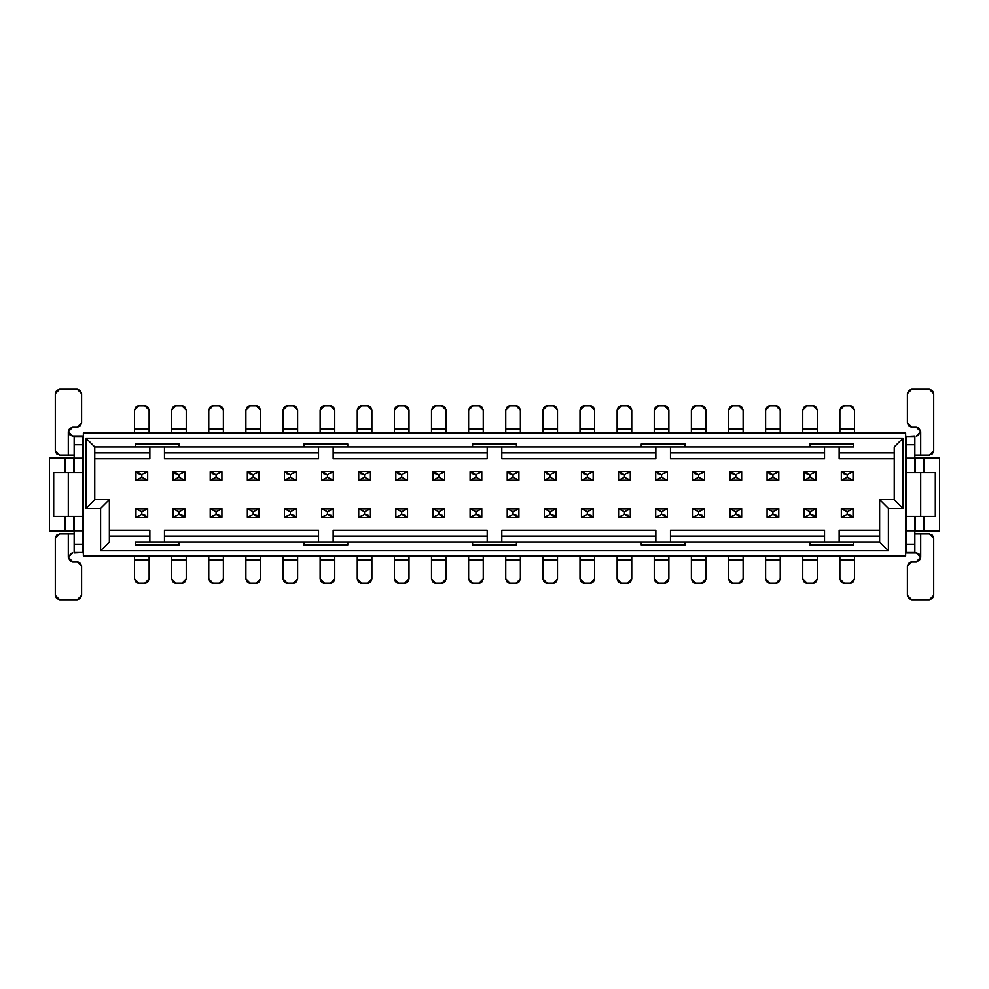 <?xml version="1.0" encoding="UTF-8"?>
<svg xmlns="http://www.w3.org/2000/svg" width="989" height="989" viewBox="0 0 989 989"><rect width="100%" height="100%" fill="white"/><g stroke="black" fill="none" stroke-linecap="round" stroke-linejoin="round"><path stroke-width="1.48" d="M94.759 499.618L109.371 499.618L94.759 499.618L94.759 447.003L85.994 438.226L903.006 438.226L903.006 508.383L888.394 508.383L888.394 550.774L100.606 550.774L100.606 508.383L85.994 508.383L85.994 438.226L85.994 508.383L94.759 499.618L85.994 508.383L100.606 508.383L109.371 499.618L100.606 508.383L100.606 550.774L109.371 541.997L109.371 499.618L109.371 541.997L100.606 550.774L888.394 550.774L888.394 508.383L903.006 508.383L903.006 438.226L894.241 447.003L894.241 499.618L903.006 508.383L894.241 499.618L879.629 499.618L894.241 499.618L894.241 447.003L903.006 438.226L85.994 438.226L94.759 447.003L94.759 499.618M905.64 555.892L905.64 433.108L83.36 433.108L83.36 555.892L905.64 555.892L83.36 555.892L83.36 433.108L905.64 433.108L905.64 555.892M879.629 499.618L888.394 508.383L879.629 499.618L879.629 541.997L888.394 550.774L879.629 541.997L879.629 499.618M939.55 457.956L939.55 531.044L914.85 531.044L939.55 531.044L939.55 457.956L924.06 457.956L939.55 457.956M49.45 531.044L49.45 457.956L74.15 457.956L49.45 457.956L49.45 531.044L64.94 531.044L49.45 531.044M914.85 457.956L924.06 457.956L924.06 472.433L924.06 457.956L915.282 457.956L915.282 472.433L914.85 457.956M74.15 531.044L64.94 531.044L64.94 516.567L64.94 531.044L73.718 531.044L73.718 516.567L74.15 531.044M924.06 516.567L924.06 531.044L924.06 516.567M64.94 472.433L64.94 457.956L64.94 472.433M73.718 472.433L73.718 457.956L73.718 472.433M915.282 516.567L915.282 531.044L915.282 516.567M109.371 530.314L149.858 530.314L149.858 541.997L149.858 530.314L109.371 530.314M164.471 541.997L164.471 530.314L318.532 530.314L318.532 541.997L318.532 530.314L164.471 530.314L164.471 541.997M333.145 541.997L333.145 530.314L487.194 530.314L487.194 541.997L487.194 530.314L333.145 530.314L333.145 541.997M501.806 541.997L501.806 530.314L655.855 530.314L655.855 541.997L655.855 530.314L501.806 530.314L501.806 541.997M670.468 541.997L670.468 530.314L824.529 530.314L824.529 541.997L824.529 530.314L670.468 530.314L670.468 541.997M839.142 541.997L839.142 530.314L879.629 530.314L839.142 530.314L839.142 541.997M894.241 458.686L839.142 458.686L839.142 447.003L839.142 458.686L894.241 458.686M824.529 447.003L824.529 458.686L670.468 458.686L670.468 447.003L670.468 458.686L824.529 458.686L824.529 447.003M655.855 447.003L655.855 458.686L501.806 458.686L501.806 447.003L501.806 458.686L655.855 458.686L655.855 447.003M487.194 447.003L487.194 458.686L333.145 458.686L333.145 447.003L333.145 458.686L487.194 458.686L487.194 447.003M318.532 447.003L318.532 458.686L164.471 458.686L164.471 447.003L164.471 458.686L318.532 458.686L318.532 447.003M149.858 447.003L149.858 458.686L94.759 458.686L149.858 458.686L149.858 447.003M149.858 536.149L109.371 536.149L149.858 536.149M318.532 536.149L164.471 536.149L318.532 536.149M487.194 536.149L333.145 536.149L487.194 536.149M655.855 536.149L501.806 536.149L655.855 536.149M824.529 536.149L670.468 536.149L824.529 536.149M879.629 536.149L839.142 536.149L879.629 536.149M94.759 452.851L149.858 452.851L94.759 452.851M164.471 452.851L318.532 452.851L164.471 452.851M333.145 452.851L487.194 452.851L333.145 452.851M501.806 452.851L655.855 452.851L501.806 452.851M670.468 452.851L824.529 452.851L670.468 452.851M839.142 452.851L894.241 452.851L839.142 452.851M853.754 447.003L809.904 447.003L809.904 444.073L853.754 444.073L853.754 447.003L853.754 444.073L809.904 444.073L809.904 447.003L685.093 447.003L853.754 447.003M94.759 447.003L135.246 447.003L135.246 444.073L179.096 444.073L179.096 447.003L303.907 447.003L303.907 444.073L347.757 444.073L347.757 447.003L472.581 447.003L472.581 444.073L516.419 444.073L516.419 447.003L641.243 447.003L641.243 444.073L685.093 444.073L685.093 447.003L94.759 447.003M135.246 541.997L179.096 541.997L179.096 544.927L135.246 544.927L135.246 541.997L135.246 544.927L179.096 544.927L179.096 541.997L303.907 541.997L135.246 541.997M879.629 541.997L853.754 541.997L853.754 544.927L809.904 544.927L809.904 541.997L685.093 541.997L685.093 544.927L641.243 544.927L641.243 541.997L516.419 541.997L516.419 544.927L472.581 544.927L472.581 541.997L347.757 541.997L347.757 544.927L303.907 544.927L303.907 541.997L879.629 541.997M303.907 541.997L303.907 544.927L347.757 544.927L347.757 541.997L303.907 541.997M472.581 541.997L472.581 544.927L516.419 544.927L516.419 541.997L472.581 541.997M641.243 541.997L641.243 544.927L685.093 544.927L685.093 541.997L641.243 541.997M809.904 541.997L809.904 544.927L853.754 544.927L853.754 541.997L809.904 541.997M685.093 447.003L685.093 444.073L641.243 444.073L641.243 447.003L685.093 447.003M516.419 447.003L516.419 444.073L472.581 444.073L472.581 447.003L516.419 447.003M347.757 447.003L347.757 444.073L303.907 444.073L303.907 447.003L347.757 447.003M179.096 447.003L179.096 444.073L135.246 444.073L135.246 447.003L179.096 447.003M145.791 515.306L141.823 514.527L141.823 511.597L135.975 508.68L147.67 508.68L147.67 517.445L135.975 517.445L135.975 508.68L141.823 511.597L147.67 508.68L135.975 508.68L135.975 517.445L147.67 517.445L147.67 508.68L141.823 511.597L141.823 514.527L147.67 517.445L147.386 516.567M141.823 514.527L135.975 517.445L141.823 514.527M134.516 559.626L134.516 578.837L134.516 555.892L134.516 578.837L138.893 583.213L135.802 581.928L134.516 578.837M149.129 555.892L149.129 578.837L149.129 559.836L134.516 559.836L149.129 559.836L149.129 555.892M138.893 583.213L144.74 583.213L138.893 583.213L144.74 583.213L149.129 578.837L147.843 581.928L144.74 583.213L147.843 581.928L149.129 578.837M137.842 473.694L141.823 474.473L141.823 477.403L147.67 480.32L135.975 480.32L135.975 471.555L147.67 471.555L147.67 480.32L141.823 477.403L135.975 480.32L147.67 480.32L147.67 471.555L135.975 471.555L135.975 480.32L141.823 477.403L141.823 474.473L135.975 471.555L136.247 472.433M141.823 474.473L147.67 471.555L141.823 474.473M149.129 429.374L149.129 410.163L149.129 433.108L149.129 410.163L144.74 405.787L147.843 407.072L149.129 410.163M134.516 433.108L134.516 410.163L134.516 429.164L149.129 429.164L134.516 429.164L134.516 433.108M144.74 405.787L138.893 405.787L144.74 405.787L138.893 405.787L134.516 410.163L135.802 407.072L138.893 405.787L135.802 407.072L134.516 410.163M82.915 436.038L82.915 552.962L82.915 516.567L68.303 516.567L82.915 516.567L82.915 436.038L74.15 436.038L82.915 436.038M74.15 552.962L74.15 516.567L74.15 530.895L82.915 530.895L74.15 530.895L74.15 544.197L82.915 544.197L74.15 544.197L74.15 552.505L82.915 552.505L74.15 552.962M74.15 472.433L74.15 436.038L82.915 436.495L74.15 436.495L74.15 444.803L82.915 444.803L74.15 444.803L74.15 458.105L82.915 458.105L74.15 458.105L74.15 472.433M74.15 455.039L59.686 455.039L74.15 455.039M69.514 434.653L72.333 436.025M72.024 435.988L68.303 431.649L69.613 428.534L72.692 427.273L77.216 427.273L72.692 427.273L68.303 431.649L72.692 436.038L74.15 436.038L72.692 436.038L68.303 431.649L68.303 455.039L68.303 431.649L72.692 427.273L77.216 427.273L81.605 422.884L81.605 393.647L77.216 389.27L59.686 389.27L55.297 393.647L55.297 450.65L59.686 455.039L56.583 453.753L55.297 450.65L55.297 393.647L56.583 390.556L59.686 389.27L77.216 389.27L80.319 390.556L81.605 393.647L81.605 422.884L81.605 393.647M53.69 472.433L82.915 472.433L68.303 472.433L68.303 516.567L53.69 516.567L53.69 472.433L53.69 516.567L68.303 516.567L68.303 472.433L53.69 472.433M72.061 553.012L68.303 557.326M68.303 557.351L68.303 533.961L59.686 533.961L74.15 533.961L68.303 533.961L68.303 557.351L72.692 552.962L68.303 557.351L70.071 560.862L72.692 561.727L68.303 557.351L71.109 553.259M68.303 533.961L59.686 533.961L56.583 535.247L55.297 538.35L56.583 535.247L59.686 533.961L55.297 538.35L55.297 595.353L59.686 599.73L77.216 599.73L81.605 595.353L81.605 566.116L77.216 561.727L72.692 561.727L77.216 561.727L80.319 563.013L81.605 566.116L81.605 595.353L81.605 566.116M77.216 389.27L59.686 389.27M55.297 393.647L55.297 450.65M81.605 422.884L80.319 425.987L77.216 427.273M81.605 595.353L80.319 598.444L77.216 599.73L59.686 599.73L77.216 599.73M59.686 599.73L56.583 598.444L55.297 595.353L55.297 538.35L55.297 595.353M906.085 552.962L906.085 436.038L906.085 472.433L920.697 472.433L906.085 472.433L906.085 552.962L914.85 552.962L906.085 552.962M914.85 436.038L914.85 472.433L914.85 458.105L906.085 458.105L914.85 458.105L914.85 444.803L906.085 444.803L914.85 444.803L914.85 436.495L906.085 436.495L914.85 436.038M914.85 516.567L914.85 552.962L906.085 552.505L914.85 552.505L914.85 544.197L906.085 544.197L914.85 544.197L914.85 530.895L906.085 530.895L914.85 530.895L914.85 516.567M914.85 533.961L929.314 533.961L914.85 533.961M919.486 554.347L916.667 552.975M916.976 553.012L920.697 557.351L919.387 560.466L916.309 561.727L911.784 561.727L916.309 561.727L920.697 557.351L916.309 552.962L914.85 552.962L916.309 552.962L920.697 557.351L920.697 533.961L920.697 557.351L916.309 561.727L911.784 561.727L907.395 566.116L907.395 595.353L911.784 599.73L929.314 599.73L933.703 595.353L933.703 538.35L929.314 533.961L932.417 535.247L933.703 538.35L933.703 595.353L932.417 598.444L929.314 599.73L911.784 599.73L908.681 598.444L907.395 595.353L907.395 566.116L907.395 595.353M935.31 516.567L906.085 516.567L920.697 516.567L920.697 472.433L935.31 472.433L935.31 516.567L935.31 472.433L920.697 472.433L920.697 516.567L935.31 516.567M916.939 435.988L920.697 431.674M920.697 455.039L929.314 455.039L933.703 450.65L932.417 453.753L929.314 455.039L932.417 453.753L933.703 450.65L933.703 393.647L929.314 389.27L911.784 389.27L907.395 393.647L907.395 422.884L911.784 427.273L916.309 427.273L920.697 431.649L920.697 455.039L929.314 455.039L914.85 455.039L920.697 455.039L920.697 431.649L916.309 436.038L920.697 431.649L918.929 428.138L916.309 427.273L920.697 431.649L917.891 435.741M911.784 599.73L929.314 599.73M933.703 595.353L933.703 538.35M907.395 566.116L908.681 563.013L911.784 561.727M916.309 427.273L911.784 427.273L908.681 425.987L907.395 422.884L907.395 393.647L907.395 422.884M907.395 393.647L908.681 390.556L911.784 389.27L929.314 389.27L911.784 389.27M929.314 389.27L932.417 390.556L933.703 393.647L933.703 450.65L933.703 393.647M182.916 515.306L178.947 514.527L178.947 511.597L173.1 508.68L184.795 508.68L184.795 517.445L173.1 517.445L173.1 508.68L178.947 511.597L184.795 508.68L173.1 508.68L173.1 517.445L184.795 517.445L184.795 508.68L178.947 511.597L178.947 514.527L184.795 517.445L184.51 516.567M178.947 514.527L173.1 517.445L178.947 514.527M171.641 559.626L171.641 578.837L171.641 555.892L171.641 578.837L176.017 583.213L172.927 581.928L171.641 578.837M186.253 555.892L186.253 578.837L186.253 559.836L171.641 559.836L186.253 559.836L186.253 555.892M176.017 583.213L181.865 583.213L176.017 583.213L181.865 583.213L186.253 578.837L184.968 581.928L181.865 583.213L184.968 581.928L186.253 578.837M174.966 473.694L178.947 474.473L178.947 477.403L184.795 480.32L173.1 480.32L173.1 471.555L184.795 471.555L184.795 480.32L178.947 477.403L173.1 480.32L184.795 480.32L184.795 471.555L173.1 471.555L173.1 480.32L178.947 477.403L178.947 474.473L173.1 471.555L173.372 472.433M178.947 474.473L184.795 471.555L178.947 474.473M186.253 429.374L186.253 410.163L186.253 433.108L186.253 410.163L181.865 405.787L184.968 407.072L186.253 410.163M171.641 433.108L171.641 410.163L171.641 429.164L186.253 429.164L171.641 429.164L171.641 433.108M181.865 405.787L176.017 405.787L181.865 405.787L176.017 405.787L171.641 410.163L172.927 407.072L176.017 405.787L172.927 407.072L171.641 410.163M220.04 515.306L216.072 514.527L216.072 511.597L210.224 508.68L221.919 508.68L221.919 517.445L210.224 517.445L210.224 508.68L216.072 511.597L221.919 508.68L210.224 508.68L210.224 517.445L221.919 517.445L221.919 508.68L216.072 511.597L216.072 514.527L221.919 517.445L221.635 516.567M216.072 514.527L210.224 517.445L216.072 514.527M208.766 559.626L208.766 578.837L208.766 555.892L208.766 578.837L213.142 583.213L210.051 581.928L208.766 578.837M223.378 555.892L223.378 578.837L223.378 559.836L208.766 559.836L223.378 559.836L223.378 555.892M213.142 583.213L218.989 583.213L213.142 583.213L218.989 583.213L223.378 578.837L222.092 581.928L218.989 583.213L222.092 581.928L223.378 578.837M212.091 473.694L216.072 474.473L216.072 477.403L221.919 480.32L210.224 480.32L210.224 471.555L221.919 471.555L221.919 480.32L216.072 477.403L210.224 480.32L221.919 480.32L221.919 471.555L210.224 471.555L210.224 480.32L216.072 477.403L216.072 474.473L210.224 471.555L210.496 472.433M216.072 474.473L221.919 471.555L216.072 474.473M223.378 429.374L223.378 410.163L223.378 433.108L223.378 410.163L218.989 405.787L222.092 407.072L223.378 410.163M208.766 433.108L208.766 410.163L208.766 429.164L223.378 429.164L208.766 429.164L208.766 433.108M218.989 405.787L213.142 405.787L218.989 405.787L213.142 405.787L208.766 410.163L210.051 407.072L213.142 405.787L210.051 407.072L208.766 410.163M257.165 515.306L253.196 514.527L253.196 511.597L247.349 508.68L259.044 508.68L259.044 517.445L247.349 517.445L247.349 508.68L253.196 511.597L259.044 508.68L247.349 508.68L247.349 517.445L259.044 517.445L259.044 508.68L253.196 511.597L253.196 514.527L259.044 517.445L258.759 516.567M253.196 514.527L247.349 517.445L253.196 514.527M245.89 559.626L245.89 578.837L245.89 555.892L245.89 578.837L250.266 583.213L247.176 581.928L245.89 578.837M260.503 555.892L260.503 578.837L260.503 559.836L245.89 559.836L260.503 559.836L260.503 555.892M250.266 583.213L256.114 583.213L250.266 583.213L256.114 583.213L260.503 578.837L259.217 581.928L256.114 583.213L259.217 581.928L260.503 578.837M249.216 473.694L253.196 474.473L253.196 477.403L259.044 480.32L247.349 480.32L247.349 471.555L259.044 471.555L259.044 480.32L253.196 477.403L247.349 480.32L259.044 480.32L259.044 471.555L247.349 471.555L247.349 480.32L253.196 477.403L253.196 474.473L247.349 471.555L247.621 472.433M253.196 474.473L259.044 471.555L253.196 474.473M260.503 429.374L260.503 410.163L260.503 433.108L260.503 410.163L256.114 405.787L259.217 407.072L260.503 410.163M245.89 433.108L245.89 410.163L245.89 429.164L260.503 429.164L245.89 429.164L245.89 433.108M256.114 405.787L250.266 405.787L256.114 405.787L250.266 405.787L245.89 410.163L247.176 407.072L250.266 405.787L247.176 407.072L245.89 410.163M294.289 515.306L290.321 514.527L290.321 511.597L284.473 508.68L296.168 508.68L296.168 517.445L284.473 517.445L284.473 508.68L290.321 511.597L296.168 508.68L284.473 508.68L284.473 517.445L296.168 517.445L296.168 508.68L290.321 511.597L290.321 514.527L296.168 517.445L295.884 516.567M290.321 514.527L284.473 517.445L290.321 514.527M283.015 559.626L283.015 578.837L283.015 555.892L283.015 578.837L287.391 583.213L284.288 581.928L283.015 578.837M297.627 555.892L297.627 578.837L297.627 559.836L283.015 559.836L297.627 559.836L297.627 555.892M287.391 583.213L293.238 583.213L287.391 583.213L293.238 583.213L297.627 578.837L296.341 581.928L293.238 583.213L296.341 581.928L297.627 578.837M286.34 473.694L290.321 474.473L290.321 477.403L296.168 480.32L284.473 480.32L284.473 471.555L296.168 471.555L296.168 480.32L290.321 477.403L284.473 480.32L296.168 480.32L296.168 471.555L284.473 471.555L284.473 480.32L290.321 477.403L290.321 474.473L284.473 471.555L284.745 472.433M290.321 474.473L296.168 471.555L290.321 474.473M297.627 429.374L297.627 410.163L297.627 433.108L297.627 410.163L293.238 405.787L296.341 407.072L297.627 410.163M283.015 433.108L283.015 410.163L283.015 429.164L297.627 429.164L283.015 429.164L283.015 433.108M293.238 405.787L287.391 405.787L293.238 405.787L287.391 405.787L283.015 410.163L284.288 407.072L287.391 405.787L284.288 407.072L283.015 410.163M331.414 515.306L327.446 514.527L327.446 511.597L321.598 508.68L333.293 508.68L333.293 517.445L321.598 517.445L321.598 508.68L327.446 511.597L333.293 508.68L321.598 508.68L321.598 517.445L333.293 517.445L333.293 508.68L327.446 511.597L327.446 514.527L333.293 517.445L333.009 516.567M327.446 514.527L321.598 517.445L327.446 514.527M320.139 559.626L320.139 578.837L320.139 555.892L320.139 578.837L324.516 583.213L321.413 581.928L320.139 578.837M334.752 555.892L334.752 578.837L334.752 559.836L320.139 559.836L334.752 559.836L334.752 555.892M324.516 583.213L330.363 583.213L324.516 583.213L330.363 583.213L334.752 578.837L333.466 581.928L330.363 583.213L333.466 581.928L334.752 578.837M323.465 473.694L327.446 474.473L327.446 477.403L333.293 480.32L321.598 480.32L321.598 471.555L333.293 471.555L333.293 480.32L327.446 477.403L321.598 480.32L333.293 480.32L333.293 471.555L321.598 471.555L321.598 480.32L327.446 477.403L327.446 474.473L321.598 471.555L321.87 472.433M327.446 474.473L333.293 471.555L327.446 474.473M334.752 429.374L334.752 410.163L334.752 433.108L334.752 410.163L330.363 405.787L333.466 407.072L334.752 410.163M320.139 433.108L320.139 410.163L320.139 429.164L334.752 429.164L320.139 429.164L320.139 433.108M330.363 405.787L324.516 405.787L330.363 405.787L324.516 405.787L320.139 410.163L321.413 407.072L324.516 405.787L321.413 407.072L320.139 410.163M368.538 515.306L364.57 514.527L364.57 511.597L358.723 508.68L370.418 508.68L370.418 517.445L358.723 517.445L358.723 508.68L364.57 511.597L370.418 508.68L358.723 508.68L358.723 517.445L370.418 517.445L370.418 508.68L364.57 511.597L364.57 514.527L370.418 517.445L370.133 516.567M364.57 514.527L358.723 517.445L364.57 514.527M357.264 559.626L357.264 578.837L357.264 555.892L357.264 578.837L361.64 583.213L358.537 581.928L357.264 578.837M371.876 555.892L371.876 578.837L371.876 559.836L357.264 559.836L371.876 559.836L371.876 555.892M361.64 583.213L367.488 583.213L361.64 583.213L367.488 583.213L371.876 578.837L370.591 581.928L367.488 583.213L370.591 581.928L371.876 578.837M360.589 473.694L364.57 474.473L364.57 477.403L370.418 480.32L358.723 480.32L358.723 471.555L370.418 471.555L370.418 480.32L364.57 477.403L358.723 480.32L370.418 480.32L370.418 471.555L358.723 471.555L358.723 480.32L364.57 477.403L364.57 474.473L358.723 471.555L358.995 472.433M364.57 474.473L370.418 471.555L364.57 474.473M371.876 429.374L371.876 410.163L371.876 433.108L371.876 410.163L367.488 405.787L370.591 407.072L371.876 410.163M357.264 433.108L357.264 410.163L357.264 429.164L371.876 429.164L357.264 429.164L357.264 433.108M367.488 405.787L361.64 405.787L367.488 405.787L361.64 405.787L357.264 410.163L358.537 407.072L361.64 405.787L358.537 407.072L357.264 410.163M405.663 515.306L401.695 514.527L401.695 511.597L395.847 508.68L407.542 508.68L407.542 517.445L395.847 517.445L395.847 508.68L401.695 511.597L407.542 508.68L395.847 508.68L395.847 517.445L407.542 517.445L407.542 508.68L401.695 511.597L401.695 514.527L407.542 517.445L407.258 516.567M401.695 514.527L395.847 517.445L401.695 514.527M394.376 559.626L394.376 578.837L394.376 555.892L394.376 578.837L398.765 583.213L395.662 581.928L394.376 578.837M409.001 555.892L409.001 578.837L409.001 559.836L394.376 559.836L409.001 559.836L409.001 555.892M398.765 583.213L404.612 583.213L398.765 583.213L404.612 583.213L409.001 578.837L407.715 581.928L404.612 583.213L407.715 581.928L409.001 578.837M397.714 473.694L401.695 474.473L401.695 477.403L407.542 480.32L395.847 480.32L395.847 471.555L407.542 471.555L407.542 480.32L401.695 477.403L395.847 480.32L407.542 480.32L407.542 471.555L395.847 471.555L395.847 480.32L401.695 477.403L401.695 474.473L395.847 471.555L396.119 472.433M401.695 474.473L407.542 471.555L401.695 474.473M409.001 429.374L409.001 410.163L409.001 433.108L409.001 410.163L404.612 405.787L407.715 407.072L409.001 410.163M394.376 433.108L394.376 410.163L394.376 429.164L409.001 429.164L394.376 429.164L394.376 433.108M404.612 405.787L398.765 405.787L404.612 405.787L398.765 405.787L394.376 410.163L395.662 407.072L398.765 405.787L395.662 407.072L394.376 410.163M442.788 515.306L438.819 514.527L438.819 511.597L432.972 508.68L444.654 508.68L444.654 517.445L432.972 517.445L432.972 508.68L438.819 511.597L444.654 508.68L432.972 508.68L432.972 517.445L444.654 517.445L444.654 508.68L438.819 511.597L438.819 514.527L444.654 517.445L444.382 516.567M438.819 514.527L432.972 517.445L438.819 514.527M431.501 559.626L431.501 578.837L431.501 555.892L431.501 578.837L435.889 583.213L432.786 581.928L431.501 578.837M446.126 555.892L446.126 578.837L446.126 559.836L431.501 559.836L446.126 559.836L446.126 555.892M435.889 583.213L441.737 583.213L435.889 583.213L441.737 583.213L446.126 578.837L444.84 581.928L441.737 583.213L444.84 581.928L446.126 578.837M434.839 473.694L438.819 474.473L438.819 477.403L444.654 480.32L432.972 480.32L432.972 471.555L444.654 471.555L444.654 480.32L438.819 477.403L432.972 480.32L444.654 480.32L444.654 471.555L432.972 471.555L432.972 480.32L438.819 477.403L438.819 474.473L432.972 471.555L433.244 472.433M438.819 474.473L444.654 471.555L438.819 474.473M446.126 429.374L446.126 410.163L446.126 433.108L446.126 410.163L441.737 405.787L444.84 407.072L446.126 410.163M431.501 433.108L431.501 410.163L431.501 429.164L446.126 429.164L431.501 429.164L431.501 433.108M441.737 405.787L435.889 405.787L441.737 405.787L435.889 405.787L431.501 410.163L432.786 407.072L435.889 405.787L432.786 407.072L431.501 410.163M479.912 515.306L475.944 514.527L475.944 511.597L470.096 508.68L481.779 508.68L481.779 517.445L470.096 517.445L470.096 508.68L475.944 511.597L481.779 508.68L470.096 508.68L470.096 517.445L481.779 517.445L481.779 508.68L475.944 511.597L475.944 514.527L481.779 517.445L481.507 516.567M475.944 514.527L470.096 517.445L475.932 514.527M468.625 559.626L468.625 578.837L468.625 555.892L468.625 578.837L473.014 583.213L469.911 581.928L468.625 578.837M483.25 555.892L483.25 578.837L483.25 559.836L468.625 559.836L483.25 559.836L483.25 555.892M473.014 583.213L478.861 583.213L483.25 578.837L481.964 581.928L478.861 583.213L473.014 583.213L478.861 583.213M471.963 473.694L475.944 474.473L475.944 477.403L481.779 480.32L470.096 480.32L470.096 471.555L481.779 471.555L481.779 480.32L475.944 477.403L470.096 480.32L481.779 480.32L481.779 471.555L470.096 471.555L470.096 480.32L475.944 477.403L475.944 474.473L470.096 471.555L470.368 472.433M475.944 474.473L481.779 471.555L475.944 474.473M483.25 429.374L483.25 410.163L483.25 433.108L483.25 410.163L478.861 405.787L481.964 407.072L483.25 410.163M468.625 433.108L468.625 410.163L468.625 429.164L483.25 429.164L468.625 429.164L468.625 433.108M478.861 405.787L473.014 405.787L468.625 410.163L469.911 407.072L473.014 405.787L478.861 405.787L473.014 405.787M517.037 515.306L513.056 514.527L513.056 511.597L507.221 508.68L518.904 508.68L518.904 517.445L507.221 517.445L507.221 508.68L513.056 511.597L518.904 508.68L507.221 508.68L507.221 517.445L518.904 517.445L518.904 508.68L513.056 511.597L513.056 514.527L518.904 517.445L518.632 516.567M513.056 514.527L507.221 517.445L513.056 514.527M505.75 559.626L505.75 578.837L505.75 555.892L505.75 578.837L510.139 583.213L507.036 581.928L505.75 578.837M520.375 555.892L520.375 578.837L520.375 559.836L505.75 559.836L520.375 559.836L520.375 555.892M510.139 583.213L515.986 583.213L520.375 578.837L519.089 581.928L515.986 583.213L510.139 583.213L515.986 583.213M509.088 473.694L513.056 474.473L513.056 477.403L518.904 480.32L507.221 480.32L507.221 471.555L518.904 471.555L518.904 480.32L513.056 477.403L507.221 480.32L518.904 480.32L518.904 471.555L507.221 471.555L507.221 480.32L513.056 477.403L513.056 474.473L507.221 471.555L507.493 472.433M513.056 474.473L518.904 471.555L513.068 474.473M520.375 429.374L520.375 410.163L520.375 433.108L520.375 410.163L515.986 405.787L519.089 407.072L520.375 410.163M505.75 433.108L505.75 410.163L505.75 429.164L520.375 429.164L505.75 429.164L505.75 433.108M515.986 405.787L510.139 405.787L505.75 410.163L507.036 407.072L510.139 405.787L515.986 405.787L510.139 405.787M554.161 515.306L550.181 514.527L550.181 511.597L544.346 508.68L556.028 508.68L556.028 517.445L544.346 517.445L544.346 508.68L550.181 511.597L556.028 508.68L544.346 508.68L544.346 517.445L556.028 517.445L556.028 508.68L550.181 511.597L550.181 514.527L556.028 517.445L555.756 516.567M550.181 514.527L544.346 517.445L550.181 514.527M542.874 559.626L542.874 578.837L542.874 555.892L542.874 578.837L547.263 583.213L544.16 581.928L542.874 578.837M557.499 555.892L557.499 578.837L557.499 559.836L542.874 559.836L557.499 559.836L557.499 555.892M547.263 583.213L553.111 583.213L547.263 583.213L553.111 583.213L557.499 578.837L556.214 581.928L553.111 583.213L556.214 581.928L557.499 578.837M546.212 473.694L550.181 474.473L550.181 477.403L556.028 480.32L544.346 480.32L544.346 471.555L556.028 471.555L556.028 480.32L550.181 477.403L544.346 480.32L556.028 480.32L556.028 471.555L544.346 471.555L544.346 480.32L550.181 477.403L550.181 474.473L544.346 471.555L544.618 472.433M550.181 474.473L556.028 471.555L550.181 474.473M557.499 429.374L557.499 410.163L557.499 433.108L557.499 410.163L553.111 405.787L556.214 407.072L557.499 410.163M542.874 433.108L542.874 410.163L542.874 429.164L557.499 429.164L542.874 429.164L542.874 433.108M553.111 405.787L547.263 405.787L553.111 405.787L547.263 405.787L542.874 410.163L544.16 407.072L547.263 405.787L544.16 407.072L542.874 410.163M591.286 515.306L587.305 514.527L587.305 511.597L581.458 508.68L593.153 508.68L593.153 517.445L581.458 517.445L581.458 508.68L587.305 511.597L593.153 508.68L581.458 508.68L581.458 517.445L593.153 517.445L593.153 508.68L587.305 511.597L587.305 514.527L593.153 517.445L592.881 516.567M587.305 514.527L581.458 517.445L587.305 514.527M579.999 559.626L579.999 578.837L579.999 555.892L579.999 578.837L584.388 583.213L581.285 581.928L579.999 578.837M594.624 555.892L594.624 578.837L594.624 559.836L579.999 559.836L594.624 559.836L594.624 555.892M584.388 583.213L590.235 583.213L584.388 583.213L590.235 583.213L594.624 578.837L593.338 581.928L590.235 583.213L593.338 581.928L594.624 578.837M583.337 473.694L587.305 474.473L587.305 477.403L593.153 480.32L581.458 480.32L581.458 471.555L593.153 471.555L593.153 480.32L587.305 477.403L581.458 480.32L593.153 480.32L593.153 471.555L581.458 471.555L581.458 480.32L587.305 477.403L587.305 474.473L581.458 471.555L581.742 472.433M587.305 474.473L593.153 471.555L587.305 474.473M594.624 429.374L594.624 410.163L594.624 433.108L594.624 410.163L590.235 405.787L593.338 407.072L594.624 410.163M579.999 433.108L579.999 410.163L579.999 429.164L594.624 429.164L579.999 429.164L579.999 433.108M590.235 405.787L584.388 405.787L590.235 405.787L584.388 405.787L579.999 410.163L581.285 407.072L584.388 405.787L581.285 407.072L579.999 410.163M628.411 515.306L624.43 514.527L624.43 511.597L618.582 508.68L630.277 508.68L630.277 517.445L618.582 517.445L618.582 508.68L624.43 511.597L630.277 508.68L618.582 508.68L618.582 517.445L630.277 517.445L630.277 508.68L624.43 511.597L624.43 514.527L630.277 517.445L630.005 516.567M624.43 514.527L618.582 517.445L624.43 514.527M617.124 559.626L617.124 578.837L617.124 555.892L617.124 578.837L621.512 583.213L618.409 581.928L617.124 578.837M631.736 555.892L631.736 578.837L631.736 559.836L617.124 559.836L631.736 559.836L631.736 555.892M621.512 583.213L627.36 583.213L621.512 583.213L627.36 583.213L631.736 578.837L630.463 581.928L627.36 583.213L630.463 581.928L631.736 578.837M620.462 473.694L624.43 474.473L624.43 477.403L630.277 480.32L618.582 480.32L618.582 471.555L630.277 471.555L630.277 480.32L624.43 477.403L618.582 480.32L630.277 480.32L630.277 471.555L618.582 471.555L618.582 480.32L624.43 477.403L624.43 474.473L618.582 471.555L618.867 472.433M624.43 474.473L630.277 471.555L624.43 474.473M631.736 429.374L631.736 410.163L631.736 433.108L631.736 410.163L627.36 405.787L630.463 407.072L631.736 410.163M617.124 433.108L617.124 410.163L617.124 429.164L631.736 429.164L617.124 429.164L617.124 433.108M627.36 405.787L621.512 405.787L627.36 405.787L621.512 405.787L617.124 410.163L618.409 407.072L621.512 405.787L618.409 407.072L617.124 410.163M665.535 515.306L661.554 514.527L661.554 511.597L655.707 508.68L667.402 508.68L667.402 517.445L655.707 517.445L655.707 508.68L661.554 511.597L667.402 508.68L655.707 508.68L655.707 517.445L667.402 517.445L667.402 508.68L661.554 511.597L661.554 514.527L667.402 517.445L667.13 516.567M661.554 514.527L655.707 517.445L661.554 514.527M654.248 559.626L654.248 578.837L654.248 555.892L654.248 578.837L658.637 583.213L655.534 581.928L654.248 578.837M668.861 555.892L668.861 578.837L668.861 559.836L654.248 559.836L668.861 559.836L668.861 555.892M658.637 583.213L664.484 583.213L658.637 583.213L664.484 583.213L668.861 578.837L667.587 581.928L664.484 583.213L667.587 581.928L668.861 578.837M657.586 473.694L661.554 474.473L661.554 477.403L667.402 480.32L655.707 480.32L655.707 471.555L667.402 471.555L667.402 480.32L661.554 477.403L655.707 480.32L667.402 480.32L667.402 471.555L655.707 471.555L655.707 480.32L661.554 477.403L661.554 474.473L655.707 471.555L655.991 472.433M661.554 474.473L667.402 471.555L661.554 474.473M668.861 429.374L668.861 410.163L668.861 433.108L668.861 410.163L664.484 405.787L667.587 407.072L668.861 410.163M654.248 433.108L654.248 410.163L654.248 429.164L668.861 429.164L654.248 429.164L654.248 433.108M664.484 405.787L658.637 405.787L664.484 405.787L658.637 405.787L654.248 410.163L655.534 407.072L658.637 405.787L655.534 407.072L654.248 410.163M702.66 515.306L698.679 514.527L698.679 511.597L692.832 508.68L704.527 508.68L704.527 517.445L692.832 517.445L692.832 508.68L698.679 511.597L704.527 508.68L692.832 508.68L692.832 517.445L704.527 517.445L704.527 508.68L698.679 511.597L698.679 514.527L704.527 517.445L704.255 516.567M698.679 514.527L692.832 517.445L698.679 514.527M691.373 559.626L691.373 578.837L691.373 555.892L691.373 578.837L695.761 583.213L692.659 581.928L691.373 578.837M705.985 555.892L705.985 578.837L705.985 559.836L691.373 559.836L705.985 559.836L705.985 555.892M695.761 583.213L701.609 583.213L695.761 583.213L701.609 583.213L705.985 578.837L704.712 581.928L701.609 583.213L704.712 581.928L705.985 578.837M694.711 473.694L698.679 474.473L698.679 477.403L704.527 480.32L692.832 480.32L692.832 471.555L704.527 471.555L704.527 480.32L698.679 477.403L692.832 480.32L704.527 480.32L704.527 471.555L692.832 471.555L692.832 480.32L698.679 477.403L698.679 474.473L692.832 471.555L693.116 472.433M698.679 474.473L704.527 471.555L698.679 474.473M705.985 429.374L705.985 410.163L705.985 433.108L705.985 410.163L701.609 405.787L704.712 407.072L705.985 410.163M691.373 433.108L691.373 410.163L691.373 429.164L705.985 429.164L691.373 429.164L691.373 433.108M701.609 405.787L695.761 405.787L701.609 405.787L695.761 405.787L691.373 410.163L692.659 407.072L695.761 405.787L692.659 407.072L691.373 410.163M739.784 515.306L735.804 514.527L735.804 511.597L729.956 508.68L741.651 508.68L741.651 517.445L729.956 517.445L729.956 508.68L735.804 511.597L741.651 508.68L729.956 508.68L729.956 517.445L741.651 517.445L741.651 508.68L735.804 511.597L735.804 514.527L741.651 517.445L741.379 516.567M735.804 514.527L729.956 517.445L735.804 514.527M728.497 559.626L728.497 578.837L728.497 555.892L728.497 578.837L732.886 583.213L729.783 581.928L728.497 578.837M743.11 555.892L743.11 578.837L743.11 559.836L728.497 559.836L743.11 559.836L743.11 555.892M732.886 583.213L738.734 583.213L732.886 583.213L738.734 583.213L743.11 578.837L741.824 581.928L738.734 583.213L741.824 581.928L743.11 578.837M731.835 473.694L735.804 474.473L735.804 477.403L741.651 480.32L729.956 480.32L729.956 471.555L741.651 471.555L741.651 480.32L735.804 477.403L729.956 480.32L741.651 480.32L741.651 471.555L729.956 471.555L729.956 480.32L735.804 477.403L735.804 474.473L729.956 471.555L730.241 472.433M735.804 474.473L741.651 471.555L735.804 474.473M743.11 429.374L743.11 410.163L743.11 433.108L743.11 410.163L738.734 405.787L741.824 407.072L743.11 410.163M728.497 433.108L728.497 410.163L728.497 429.164L743.11 429.164L728.497 429.164L728.497 433.108M738.734 405.787L732.886 405.787L738.734 405.787L732.886 405.787L728.497 410.163L729.783 407.072L732.886 405.787L729.783 407.072L728.497 410.163M776.909 515.306L772.928 514.527L772.928 511.597L767.081 508.68L778.776 508.68L778.776 517.445L767.081 517.445L767.081 508.68L772.928 511.597L778.776 508.68L767.081 508.68L767.081 517.445L778.776 517.445L778.776 508.68L772.928 511.597L772.928 514.527L778.776 517.445L778.504 516.567M772.928 514.527L767.081 517.445L772.928 514.527M765.622 559.626L765.622 578.837L765.622 555.892L765.622 578.837L770.011 583.213L766.908 581.928L765.622 578.837M780.234 555.892L780.234 578.837L780.234 559.836L765.622 559.836L780.234 559.836L780.234 555.892M770.011 583.213L775.858 583.213L770.011 583.213L775.858 583.213L780.234 578.837L778.949 581.928L775.858 583.213L778.949 581.928L780.234 578.837M768.96 473.694L772.928 474.473L772.928 477.403L778.776 480.32L767.081 480.32L767.081 471.555L778.776 471.555L778.776 480.32L772.928 477.403L767.081 480.32L778.776 480.32L778.776 471.555L767.081 471.555L767.081 480.32L772.928 477.403L772.928 474.473L767.081 471.555L767.365 472.433M772.928 474.473L778.776 471.555L772.928 474.473M780.234 429.374L780.234 410.163L780.234 433.108L780.234 410.163L775.858 405.787L778.949 407.072L780.234 410.163M765.622 433.108L765.622 410.163L765.622 429.164L780.234 429.164L765.622 429.164L765.622 433.108M775.858 405.787L770.011 405.787L775.858 405.787L770.011 405.787L765.622 410.163L766.908 407.072L770.011 405.787L766.908 407.072L765.622 410.163M814.034 515.306L810.053 514.527L810.053 511.597L804.205 508.68L815.9 508.68L815.9 517.445L804.205 517.445L804.205 508.68L810.053 511.597L815.9 508.68L804.205 508.68L804.205 517.445L815.9 517.445L815.9 508.68L810.053 511.597L810.053 514.527L815.9 517.445L815.628 516.567M810.053 514.527L804.205 517.445L810.053 514.527M802.747 559.626L802.747 578.837L802.747 555.892L802.747 578.837L807.135 583.213L804.032 581.928L802.747 578.837M817.359 555.892L817.359 578.837L817.359 559.836L802.747 559.836L817.359 559.836L817.359 555.892M807.135 583.213L812.983 583.213L807.135 583.213L812.983 583.213L817.359 578.837L816.073 581.928L812.983 583.213L816.073 581.928L817.359 578.837M806.084 473.694L810.053 474.473L810.053 477.403L815.9 480.32L804.205 480.32L804.205 471.555L815.9 471.555L815.9 480.32L810.053 477.403L804.205 480.32L815.9 480.32L815.9 471.555L804.205 471.555L804.205 480.32L810.053 477.403L810.053 474.473L804.205 471.555L804.49 472.433M810.053 474.473L815.9 471.555L810.053 474.473M817.359 429.374L817.359 410.163L817.359 433.108L817.359 410.163L812.983 405.787L816.073 407.072L817.359 410.163M802.747 433.108L802.747 410.163L802.747 429.164L817.359 429.164L802.747 429.164L802.747 433.108M812.983 405.787L807.135 405.787L812.983 405.787L807.135 405.787L802.747 410.163L804.032 407.072L807.135 405.787L804.032 407.072L802.747 410.163M851.158 515.306L847.177 514.527L847.177 511.597L841.33 508.68L853.025 508.68L853.025 517.445L841.33 517.445L841.33 508.68L847.177 511.597L853.025 508.68L841.33 508.68L841.33 517.445L853.025 517.445L853.025 508.68L847.177 511.597L847.177 514.527L853.025 517.445L852.753 516.567M847.177 514.527L841.33 517.445L847.177 514.527M839.871 559.626L839.871 578.837L839.871 555.892L839.871 578.837L844.26 583.213L841.157 581.928L839.871 578.837M854.484 555.892L854.484 578.837L854.484 559.836L839.871 559.836L854.484 559.836L854.484 555.892M844.26 583.213L850.107 583.213L844.26 583.213L850.107 583.213L854.484 578.837L853.198 581.928L850.107 583.213L853.198 581.928L854.484 578.837M843.209 473.694L847.177 474.473L847.177 477.403L853.025 480.32L841.33 480.32L841.33 471.555L853.025 471.555L853.025 480.32L847.177 477.403L841.33 480.32L853.025 480.32L853.025 471.555L841.33 471.555L841.33 480.32L847.177 477.403L847.177 474.473L841.33 471.555L841.614 472.433M847.177 474.473L853.025 471.555L847.177 474.473M854.484 429.374L854.484 410.163L854.484 433.108L854.484 410.163L850.107 405.787L853.198 407.072L854.484 410.163M839.871 433.108L839.871 410.163L839.871 429.164L854.484 429.164L839.871 429.164L839.871 433.108M850.107 405.787L844.26 405.787L850.107 405.787L844.26 405.787L839.871 410.163L841.157 407.072L844.26 405.787L841.157 407.072L839.871 410.163M147.67 508.68L147.67 517.445M135.975 508.68L135.975 517.445M135.975 480.32L135.975 471.555M147.67 480.32L147.67 471.555M184.795 508.68L184.795 517.445M173.1 508.68L173.1 517.445M173.1 480.32L173.1 471.555M184.795 480.32L184.795 471.555M221.919 508.68L221.919 517.445M210.224 508.68L210.224 517.445M210.224 480.32L210.224 471.555M221.919 480.32L221.919 471.555M259.044 508.68L259.044 517.445M247.349 508.68L247.349 517.445M247.349 480.32L247.349 471.555M259.044 480.32L259.044 471.555M296.168 508.68L296.168 517.445M284.473 508.68L284.473 517.445M284.473 480.32L284.473 471.555M296.168 480.32L296.168 471.555M333.293 508.68L333.293 517.445M321.598 508.68L321.598 517.445M321.598 480.32L321.598 471.555M333.293 480.32L333.293 471.555M370.418 508.68L370.418 517.445M358.723 508.68L358.723 517.445M358.723 480.32L358.723 471.555M370.418 480.32L370.418 471.555M407.542 508.68L407.542 517.445M395.847 508.68L395.847 517.445M395.847 480.32L395.847 471.555M407.542 480.32L407.542 471.555M444.654 508.68L444.654 517.445M432.972 508.68L432.972 517.445M432.972 480.32L432.972 471.555M444.654 480.32L444.654 471.555M481.779 508.68L481.779 517.445M470.096 508.68L470.096 517.445M470.096 480.32L470.096 471.555M481.779 480.32L481.779 471.555M518.904 508.68L518.904 517.445M507.221 508.68L507.221 517.445M507.221 480.32L507.221 471.555M518.904 480.32L518.904 471.555M556.028 508.68L556.028 517.445M544.346 508.68L544.346 517.445M544.346 480.32L544.346 471.555M556.028 480.32L556.028 471.555M593.153 508.68L593.153 517.445M581.458 508.68L581.458 517.445M581.458 480.32L581.458 471.555M593.153 480.32L593.153 471.555M630.277 508.68L630.277 517.445M618.582 508.68L618.582 517.445M618.582 480.32L618.582 471.555M630.277 480.32L630.277 471.555M667.402 508.68L667.402 517.445M655.707 508.68L655.707 517.445M655.707 480.32L655.707 471.555M667.402 480.32L667.402 471.555M704.527 508.68L704.527 517.445M692.832 508.68L692.832 517.445M692.832 480.32L692.832 471.555M704.527 480.32L704.527 471.555M741.651 508.68L741.651 517.445M729.956 508.68L729.956 517.445M729.956 480.32L729.956 471.555M741.651 480.32L741.651 471.555M778.776 508.68L778.776 517.445M767.081 508.68L767.081 517.445M767.081 480.32L767.081 471.555M778.776 480.32L778.776 471.555M815.9 508.68L815.9 517.445M804.205 508.68L804.205 517.445M804.205 480.32L804.205 471.555M815.9 480.32L815.9 471.555M853.025 508.68L853.025 517.445M841.33 508.68L841.33 517.445M841.33 480.32L841.33 471.555M853.025 480.32L853.025 471.555"/></g></svg>
